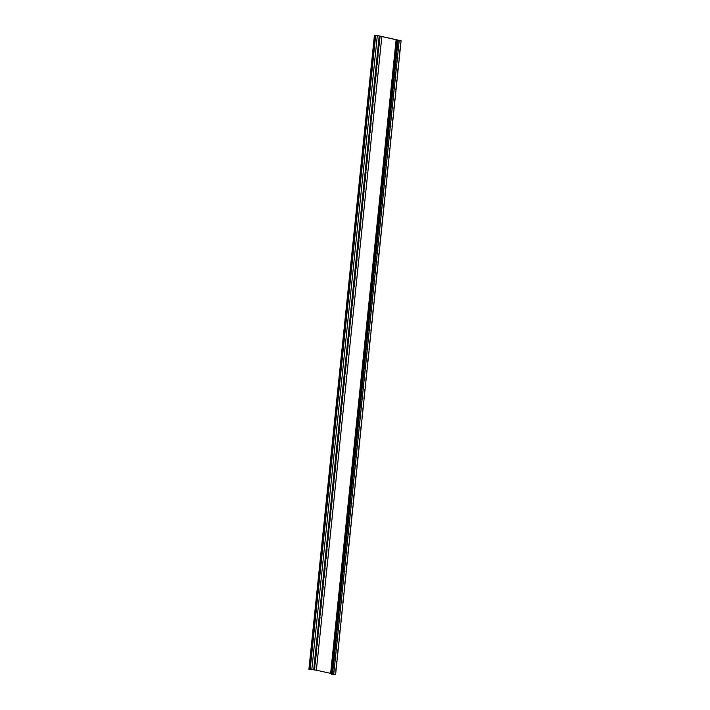 <?xml version="1.0" encoding="UTF-8"?>
<svg xmlns="http://www.w3.org/2000/svg" width="710" height="710" viewBox="0 0 710 710"><rect width="100%" height="100%" fill="white"/><g stroke="black" fill="none" stroke-linecap="round" stroke-linejoin="round"><path stroke-width="0.53" stroke-dasharray="3.55 2.66" d="M380.338 36.379L314.876 669.814L314.024 669.894L335.617 674.411M377.303 35.5L311.823 669.139L314.876 669.814M308.903 669.361L311.823 669.139M313.731 669.619L314.441 669.778L379.921 36.139M314.441 669.778L313.829 669.823L379.309 36.183M396.437 39.733L330.958 673.373M381.962 36.529L316.483 670.178M375.546 35.748L310.181 669.281M331.783 673.808L332.573 673.79L397.99 40.727M332.573 673.79L335.164 674.367L400.644 40.727M398.044 40.088L332.564 673.737M335.164 674.367L331.73 674.367M309.897 669.228L375.377 35.589M314.361 669.974L379.841 36.334M310.137 669.281L375.608 35.766M331.827 673.808L397.254 40.701M314.086 669.876L379.566 36.29M331.073 673.675L396.553 40.035M333.46 674.447L398.94 40.807M331.605 673.754L397.085 40.115M332.644 674.385L398.124 40.745M309.791 669.379L375.27 35.784M309.542 669.423L375.022 35.784M332.049 674.402L397.529 40.763L332.049 674.402M309.959 669.326L375.439 35.686M309.844 669.415L375.324 35.766M309.64 669.29L375.111 35.784M314.024 669.894L379.504 36.254"/><path stroke-width="1.06" d="M331.765 674.465L397.209 40.727L332.085 674.491L397.529 40.763L401.097 40.772L377.303 35.5L374.383 35.722L377.321 35.562L381.847 36.565L316.367 670.204L330.638 673.364L396.118 39.724L381.847 36.565M310.181 669.281L311.841 669.202L377.321 35.562M311.841 669.202L313.731 669.619M313.829 669.823L316.367 670.204M397.99 40.727L398.053 40.151L396.118 39.724M331.73 674.367L397.209 40.727L400.644 40.727L398.053 40.151M401.097 40.772L335.617 674.411L332.094 674.385M330.638 673.364L331.783 673.808M374.383 35.722L308.903 669.361L310.066 669.388M308.921 669.406L374.401 35.766M314.379 670.018L379.859 36.379M397.254 40.701L397.307 40.168M333.7 674.5L399.18 40.86M330.753 673.639L396.233 40M309.56 669.468L375.04 35.828M332.511 674.411L397.99 40.772M310.163 669.441L375.643 35.802M313.705 669.858L379.184 36.219"/></g></svg>

